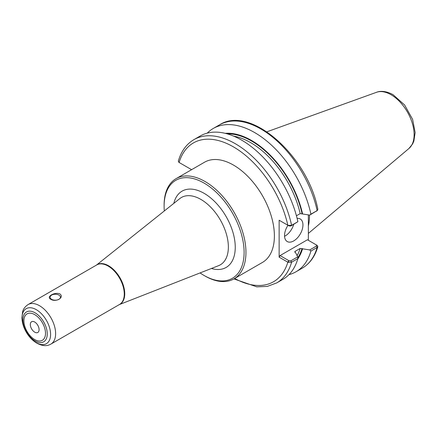 <?xml version="1.0" encoding="UTF-8"?>
<svg xmlns="http://www.w3.org/2000/svg" width="437" height="437" viewBox="0 0 437 437"><rect width="100%" height="100%" fill="white"/><g stroke="black" fill="none" stroke-linecap="round" stroke-linejoin="round"><path stroke-width="0.66" d="M58.929 295.106A5.157 2.977 0 0 0 53.309 294.462A5.157 2.977 0 0 0 50.124 297.215A5.157 2.977 0 0 0 51.632 299.323A5.157 2.977 0 0 0 57.258 299.968A5.157 2.977 0 0 0 60.443 297.215A5.157 2.977 0 0 0 58.929 295.106M59.885 293.921L59.891 293.921C64.742 297.493 55.838 302.628 50.681 299.236C45.825 296.843 54.723 291.708 59.885 293.921M39.09 329.624A6.2 3.578 -120 0 0 36.386 323.385A6.2 3.578 -120 0 0 31.606 321.719A6.2 3.578 -120 0 0 30.322 324.56A6.2 3.578 -120 0 0 33.032 330.798A6.2 3.578 -120 0 0 37.806 332.464A6.2 3.578 -120 0 0 39.09 329.624M200.08 272.923A56.57 32.66 -120 0 0 204.101 275.479L205.024 276.015A57.875 33.414 -120 0 0 233.959 278.877A57.875 33.414 -120 0 0 245.949 252.384A57.875 33.414 -120 0 0 220.685 194.143A57.875 33.414 -120 0 0 176.089 178.64A57.875 33.414 -120 0 0 164.104 205.133L164.104 206.198A56.57 32.66 -120 0 0 164.307 210.962M176.089 178.64L204.538 162.214A57.875 33.414 60 0 1 249.134 177.722A57.875 33.414 60 0 1 274.392 235.964A57.875 33.414 60 0 1 262.408 262.457L233.959 278.877M204.101 275.479A56.57 32.66 -120 0 0 244.108 252.384A56.57 32.66 -120 0 0 204.106 183.103A56.57 32.66 -120 0 0 164.104 206.198M288.961 274.644A82.74 47.77 -120 0 0 296.002 271.776A82.74 47.77 -120 0 0 310.92 251.051L317.136 247.462L317.841 246.676L317.3 245.485L316.432 244.966M309.729 249.937L300.186 248.44L295.122 251.362L295.161 252.449L295.663 252.739L297.712 256.874L290.922 260.791L289.015 260.752L280.057 255.579L307.435 239.771L316.393 244.944L316.459 246.047L309.729 249.937L310.92 251.051M297.744 259.026A75.224 43.427 -120 0 0 302.568 248.751M308.358 214.884L308.358 240.306M296.428 215.78L300.186 213.611L309.729 215.108L317.136 210.585A82.74 47.77 -120 0 0 219.483 124.873C250.226 104.656 307.774 155.976 317.852 209.323L317.136 210.585L310.92 214.179A82.74 47.77 -120 0 0 213.261 128.462A82.74 47.77 -120 0 0 207.258 133.127M302.568 213.928A75.224 43.427 -120 0 0 225.175 133.329M310.92 214.179L309.729 215.108M288.109 225.388L289.015 225.929L290.922 225.967L297.876 221.706L291.599 225.334L288.109 225.388L279.134 220.226L279.134 257.175L288.109 262.337L291.599 262.205L297.876 258.584L297.712 256.874M233.915 278.904L256.765 286.836L267.313 286.404L276.681 282.93L282.957 279.303A82.74 47.77 -120 0 0 297.876 258.584M179.771 162.854L178.87 162.313L178.323 161.122C181.191 151.262 186.397 144.095 193.946 139.616A82.74 47.77 -120 0 1 291.599 225.334L290.922 225.967M191.603 169.687L179.64 162.777M297.876 221.706A82.74 47.77 -120 0 0 200.217 135.994L193.946 139.616M316.459 211.218L317.459 210.355M280.057 220.756L279.134 220.226M179.115 162.477A80.135 46.267 -120 0 1 233.473 146.903A80.135 46.267 -120 0 1 287.83 225.246L289.015 225.929M289.015 260.752L288.109 262.337M279.134 257.175L280.057 255.579M317.3 245.485L316.47 244.993M284.563 236.286A13.017 7.516 120 0 0 293.73 224.345M297.116 218.424A13.017 7.516 -60 0 1 300.257 218.986A13.017 7.516 -60 0 1 302.95 224.951A13.017 7.516 -60 0 1 297.269 238.05A13.017 7.516 -60 0 1 287.235 241.541A13.017 7.516 -60 0 1 284.542 235.581A13.017 7.516 -60 0 1 287.967 225.323M294.855 252.182A73.236 42.285 -120 0 0 295.122 251.362L294.773 251.75M308.358 226.016A57.875 33.414 -120 0 0 309.472 215.709A57.875 33.414 -120 0 0 309.467 215.064M119.323 304.589A22.855 13.197 -120 0 0 124.742 293.773A22.855 13.197 -120 0 0 108.584 265.778A22.855 13.197 -120 0 0 96.506 265.062M119.274 304.616L218.549 265.68A38.882 22.451 -120 0 0 228.365 247.031A38.882 22.451 -120 0 0 200.873 199.409A38.882 22.451 -120 0 0 179.815 198.589L96.451 265.095M50.9 344.094L119.541 304.463A22.817 13.176 -120 0 0 124.266 294.014A22.817 13.176 -120 0 0 108.13 266.067A22.817 13.176 -120 0 0 96.724 264.937L28.077 304.573C23.653 307.511 22.866 310.947 22.648 311.586L21.85 318.114L23.762 326.952C26.466 333.802 30.59 339.068 36.129 342.761C43.673 347.005 47.89 345.765 50.9 344.094A22.817 13.176 -120 0 0 55.625 333.644A22.817 13.176 -120 0 0 39.488 305.698A22.817 13.176 -120 0 0 28.077 304.573M50.594 334.425A20.217 11.673 -120 0 0 36.298 309.669A20.217 11.673 -120 0 0 22.008 317.918A20.217 11.673 -120 0 0 36.298 342.679A20.217 11.673 -120 0 0 50.594 334.425M47.256 333.906A17.218 9.942 -120 0 0 35.075 312.816A17.218 9.942 -120 0 0 22.899 319.846A17.218 9.942 -120 0 0 35.075 340.936A17.218 9.942 -120 0 0 47.256 333.906M45.503 333.327A15.268 8.816 -120 0 0 34.709 314.624A15.268 8.816 -120 0 0 23.909 320.862A15.268 8.816 -120 0 0 34.709 339.56A15.268 8.816 -120 0 0 45.503 333.327M211.415 268.476A44.05 25.433 -120 0 0 235.253 247.276A44.05 25.433 -120 0 0 204.106 193.323A44.05 25.433 -120 0 0 173.828 203.363M317.841 246.676C314.973 256.535 309.767 263.708 302.224 268.181A82.74 47.77 -120 0 0 317.136 247.462L316.459 246.047M276.681 282.93A82.74 47.77 -120 0 0 291.599 262.205L290.922 260.791M234.691 278.456A80.135 46.267 -120 0 0 287.83 262.195L288.753 260.599M302.065 213.638A74.536 43.034 -120 0 0 227.191 133.859M297.799 257.803A74.536 43.034 -120 0 0 302.065 248.462M300.186 213.611A73.236 42.285 -120 0 0 233.62 136.12M297.105 255.65A73.236 42.285 -120 0 0 300.186 248.44M414.118 134.662A32.606 18.824 -120 0 0 391.066 94.731A32.606 18.824 -120 0 0 376.53 92.294C379.332 91.098 385.188 90.361 393.136 94.736L404.618 104.989L412.615 119.394L415.15 132.537L413.877 141.058L412.665 143.849L408.961 148.465A32.606 18.824 -120 0 0 414.118 134.662M302.224 268.181L296.002 271.776M219.483 124.873L213.261 128.462M316.525 245.02L317.054 245.326M376.53 92.294L266.903 131.805M408.961 148.465L308.358 233.424"/></g></svg>
